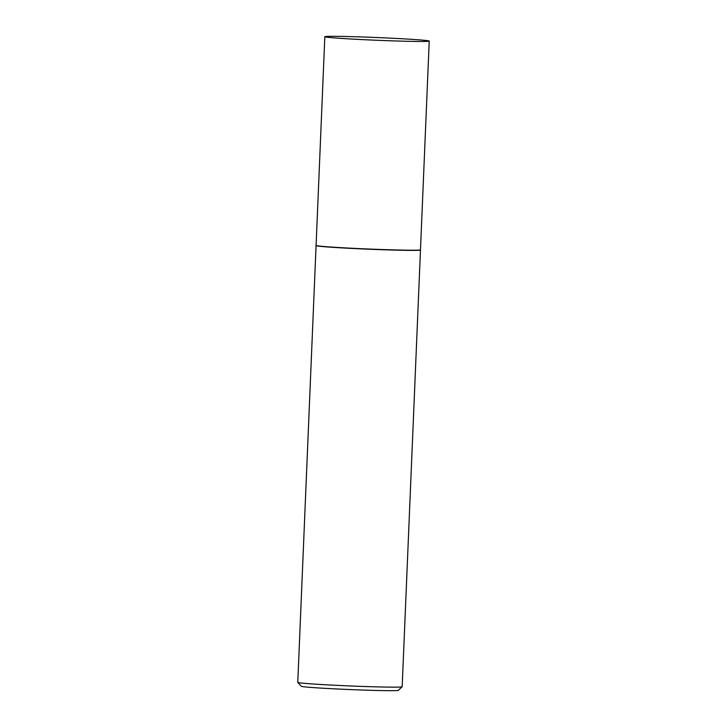 <?xml version="1.0" encoding="UTF-8"?>
<svg xmlns="http://www.w3.org/2000/svg" width="727" height="727" viewBox="0 0 727 727"><rect width="100%" height="100%" fill="white"/><g stroke="black" fill="none" stroke-linecap="round" stroke-linejoin="round"><path stroke-width="1.09" d="M425.886 40.467A52.244 1.363 -177.6 0 1 429.23 41.094A52.244 1.363 -177.6 0 1 386.355 40.639A52.244 1.363 -177.6 0 1 328.177 37.341A52.244 1.363 -177.6 0 1 324.833 36.713A52.244 1.363 -177.6 0 1 367.708 37.168A52.244 1.363 -177.6 0 1 425.886 40.467M429.23 41.094L420.479 249.824A52.244 1.363 -177.6 0 1 377.604 249.37A52.244 1.363 -177.6 0 1 319.435 246.071A52.244 1.363 -177.6 0 1 316.081 245.444L324.833 36.713M420.388 249.897L420.46 249.97A52.244 1.363 -177.6 0 1 420.479 250.006A52.244 1.363 -177.6 0 1 377.595 249.561A52.244 1.363 -177.6 0 1 319.426 246.253A52.244 1.363 -177.6 0 1 316.072 245.635A52.244 1.363 -177.6 0 1 316.091 245.599L316.163 245.526M420.479 250.006L402.167 686.761A52.244 1.363 -177.6 0 1 402.149 686.797A52.244 1.363 -177.6 0 1 358.62 686.288A52.244 1.363 -177.6 0 1 301.114 683.007A52.244 1.363 -177.6 0 1 297.788 682.417A52.244 1.363 -177.6 0 1 297.77 682.38L316.072 245.635M402.149 686.797L398.287 690.35A48.527 1.272 -177.6 0 1 357.848 689.878A48.527 1.272 -177.6 0 1 304.44 686.833A48.527 1.272 -177.6 0 1 301.341 686.288L297.788 682.417"/></g></svg>
